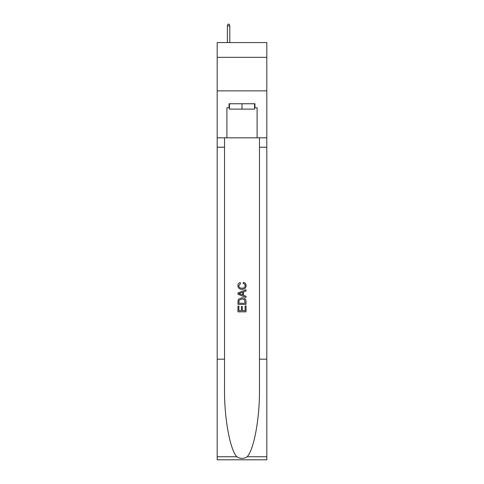 <?xml version="1.0" encoding="UTF-8"?>
<svg xmlns="http://www.w3.org/2000/svg" width="484" height="484" viewBox="0 0 484 484"><rect width="100%" height="100%" fill="white"/><g stroke="black" fill="none" stroke-linecap="round" stroke-linejoin="round"><path stroke-width="0.73" d="M266.817 57.336L266.817 42.58L217.183 42.58L217.183 57.336L266.817 57.336L266.817 90.877L217.183 90.877L217.183 57.336M254.542 103.751L254.542 109.118L229.458 109.118L229.458 103.751M242 103.751L242 109.118M245.092 305.955L245.092 310.698L242.309 310.698L245.092 310.698L245.092 305.955L246.023 305.955L246.023 311.835L237.971 311.835L237.971 306.16L237.971 311.835M241.377 306.469L241.377 310.698L238.902 310.698L241.377 310.698L241.377 306.469L242.309 306.469L242.309 310.698M238.666 299.058L238.086 300.231L238.666 299.058L241.952 297.799C244.529 297.787 245.884 299.027 246.023 301.52L246.023 304.406L237.971 304.406L237.971 301.653L237.971 304.406M243.446 282.323L243.18 283.455L243.446 282.323C245.152 282.765 246.041 283.86 246.126 285.608C245.908 288.077 244.511 289.323 241.939 289.335L241.939 289.335C239.465 289.287 238.11 288.047 237.868 285.627L237.868 285.627C237.91 284.041 238.691 283.007 240.209 282.529L240.451 283.66L238.8 285.687C239.036 287.423 240.082 288.264 241.933 288.204C243.815 288.301 244.904 287.472 245.194 285.711C245.11 284.459 244.438 283.709 243.18 283.455M247.191 456.739L266.817 456.739L266.817 459.8L217.183 459.8L217.183 359.182L224.528 359.182L224.528 389.1C224.171 417.686 229.973 449.63 236.809 456.739C240.27 458.947 243.724 458.947 247.191 456.739C254.027 449.63 259.829 417.686 259.472 389.1L259.472 137.831M237.971 292.983L237.971 294.26L246.023 297.454L237.971 294.26L237.971 292.983L246.023 289.783L237.971 292.983M259.472 359.182L266.817 359.182L266.817 90.877M217.183 359.182L217.183 90.877M224.528 137.831L224.528 359.182M266.817 456.739L266.817 359.182M217.183 137.831L226.905 137.831L226.905 107.781L229.458 107.781M254.542 107.781L254.947 107.781L254.947 103.751L229.053 103.751L229.053 107.781M254.947 107.781L257.095 107.781L257.095 137.831L266.817 137.831M226.905 137.831L257.095 137.831M246.023 289.783L246.023 290.987L243.543 291.906L243.543 295.337L246.023 296.25L246.023 297.454M240.385 294.169L242.617 294.992L242.617 292.245L238.902 293.619L240.385 294.169M242.617 292.245L242.617 294.992M237.971 301.653L238.086 300.231M244.523 299.711L245.092 303.268L244.523 299.711L241.933 298.937L239.066 300.31L238.902 303.268L245.092 303.268L238.902 303.268M237.971 306.16L238.902 306.16L238.902 310.698M229.791 42.58L229.791 25.942L227.377 25.942L227.377 42.58M227.377 25.942L227.916 24.2L229.253 24.2L229.791 25.942M259.472 147.221L266.817 147.221M224.528 147.221L217.183 147.221M217.183 456.739L236.809 456.739"/></g></svg>
